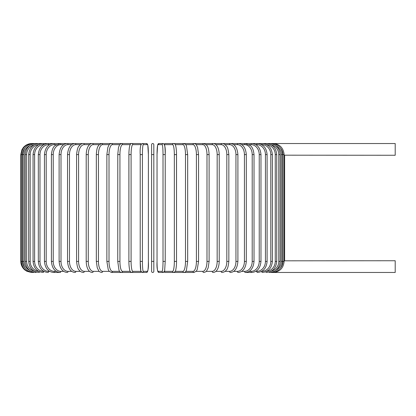 <?xml version="1.0" encoding="UTF-8"?>
<svg xmlns="http://www.w3.org/2000/svg" width="416" height="416" viewBox="0 0 416 416"><rect width="100%" height="100%" fill="white"/><g stroke="black" fill="none" stroke-linecap="round" stroke-linejoin="round"><path stroke-width="0.62" d="M151.606 271.357A1.108 1.108 0 0 0 152.714 272.464A1.108 1.108 0 0 0 153.821 271.357A1.108 1.108 0 0 1 152.714 272.464A1.108 1.108 0 0 1 151.606 271.357L151.606 144.643A1.108 1.108 0 0 1 152.714 143.536A1.108 1.108 0 0 1 153.821 144.643L153.821 154.591L153.821 144.643A1.108 1.108 0 0 0 152.714 143.536A1.108 1.108 0 0 0 151.606 144.643A1.108 1.108 0 0 1 152.714 143.536A1.108 1.108 0 0 1 153.821 144.643L153.821 271.357A1.108 1.108 0 0 1 152.714 272.464A1.108 1.108 0 0 1 151.606 271.357A1.108 1.108 0 0 0 152.714 272.464A1.108 1.108 0 0 0 153.821 271.357A1.108 1.108 0 0 1 152.714 272.464A1.108 1.108 0 0 1 151.606 271.357A1.108 1.108 0 0 0 152.714 272.464A1.108 1.108 0 0 0 153.821 271.357L153.821 261.409L151.606 261.409M284.128 155.184L395.2 155.256L395.2 143.536L165.251 143.536A1.108 1.087 -90 0 0 164.289 144.128M284.627 155.256L284.627 260.744L284.128 260.816L395.2 260.744L395.2 272.464L270.915 272.464M151.606 154.591L153.821 154.591L153.821 144.643M31.855 272.464L26.993 271.336L24.877 269.984C22.23 267.732 20.873 264.878 20.8 261.409L20.8 154.591L22.5 154.591L22.5 261.409L20.8 261.409M20.8 154.591L21.928 149.729L23.28 147.612C25.527 144.966 28.387 143.608 31.855 143.536L32.354 143.619M284.128 261.409L282.927 261.409L282.927 154.591L284.128 154.591L284.128 261.409C283.374 268.221 279.703 271.908 273.109 272.464L273.073 272.381M280.743 267.639A9.953 9.911 -90 0 0 282.927 261.409M282.927 154.591A9.953 9.911 -90 0 0 280.743 148.361M273.073 143.619L273.109 143.536C279.682 144.071 283.353 147.758 284.128 154.591M282.641 261.409L281.341 261.409L281.341 154.591L282.641 154.591L282.641 261.409C281.986 268.133 278.351 271.82 271.731 272.464L271.617 272.236M275.595 270.468A9.953 9.802 -90 0 0 281.341 261.409M281.341 154.591A9.953 9.802 -90 0 0 275.595 145.532M271.617 143.764L271.731 143.536C278.351 144.18 281.986 147.867 282.641 154.591M280.171 261.409L278.777 261.409L278.777 154.591L280.171 154.591L280.171 261.409C279.516 268.143 275.943 271.83 269.454 272.464A1.108 0.286 90 0 1 269.22 272.017M271.294 271.112A9.953 9.615 -90 0 0 278.777 261.409M278.777 154.591A9.953 9.615 -90 0 0 271.294 144.888M269.22 143.983A1.108 0.286 -90 0 1 269.454 143.536C275.943 144.17 279.516 147.857 280.171 154.591M276.739 261.409L275.257 261.409L275.257 154.591L276.739 154.591L276.739 261.409C276.084 268.164 272.594 271.846 266.282 272.464A1.108 0.38 90 0 1 265.923 271.71M266.734 271.32A9.953 9.35 -90 0 0 275.257 261.409M275.257 154.591A9.953 9.35 -90 0 0 266.734 144.68M265.923 144.29A1.108 0.38 -90 0 1 266.282 143.536C272.594 144.154 276.084 147.836 276.739 154.591M272.371 261.409L270.8 261.409L270.8 154.591L272.371 154.591L272.371 261.409C271.716 268.185 268.341 271.872 262.246 272.464A1.108 0.468 90 0 1 261.778 271.357A9.953 9.017 -90 0 0 270.8 261.409M270.8 154.591A9.953 9.017 -90 0 0 261.778 144.643L261.622 144.643M261.778 144.643A1.108 0.468 -90 0 1 262.246 143.536C268.341 144.128 271.716 147.815 272.371 154.591M267.103 261.409L265.444 261.409L265.444 154.591L267.103 154.591L267.103 261.409C266.443 268.216 263.203 271.903 257.379 272.464A1.108 0.551 90 0 1 256.823 271.357A9.953 8.616 -90 0 0 265.444 261.409M255.757 271.357L256.823 271.357M265.444 154.591A9.953 8.616 -90 0 0 256.823 144.643L255.757 144.643M256.823 144.643A1.108 0.551 -90 0 1 257.379 143.536C263.203 144.097 266.443 147.784 267.103 154.591M260.972 261.409L259.23 261.409L259.23 154.591L260.972 154.591L260.972 261.409C260.312 268.258 257.228 271.939 251.711 272.464A1.108 0.634 90 0 1 251.077 271.357A9.953 8.154 -90 0 0 259.23 261.409M249.111 271.357L251.077 271.357M259.23 154.591A9.953 8.154 -90 0 0 251.077 144.643L249.111 144.643M251.077 144.643A1.108 0.634 -90 0 1 251.711 143.536C257.228 144.061 260.312 147.742 260.972 154.591M254.025 261.409L252.205 261.409L252.205 154.591L254.025 154.591L254.025 261.409C253.37 268.304 250.458 271.986 245.294 272.464L251.711 272.464M241.743 271.357L244.582 271.357A9.953 7.623 -90 0 0 252.205 261.409M244.582 271.357A1.108 0.712 90 0 0 245.294 272.464M252.205 154.591A9.953 7.623 -90 0 0 244.582 144.643L241.743 144.643M244.582 144.643A1.108 0.712 -90 0 1 245.294 143.536L250.26 145.491C252.262 146.905 253.516 149.937 254.025 154.591M246.314 261.409L244.426 261.409L244.426 154.591L246.314 154.591L246.314 261.409C245.664 268.362 242.949 272.048 238.17 272.464A1.108 0.78 90 0 1 237.39 271.357A9.953 7.036 -90 0 0 244.426 261.409M233.698 271.357L237.39 271.357M244.426 154.591A9.953 7.036 -90 0 0 237.39 144.643L233.698 144.643M237.39 144.643A1.108 0.78 -90 0 1 238.17 143.536C242.949 143.952 245.664 147.638 246.314 154.591M237.9 261.409L235.95 261.409L235.95 154.591L237.9 154.591L237.9 261.409C237.26 268.434 234.759 272.121 230.396 272.464A1.108 0.848 90 0 1 229.549 271.357A9.953 6.396 -90 0 0 235.95 261.409M225.051 271.357L229.549 271.357M235.95 154.591A9.953 6.396 -90 0 0 229.549 144.643L225.051 144.643M229.549 144.643A1.108 0.848 -90 0 1 230.396 143.536C234.759 143.879 237.26 147.566 237.9 154.591M228.847 261.409L226.834 261.409L226.834 154.591L228.847 154.591L228.847 261.409C228.306 266.443 227.458 269.329 226.32 270.067C225.436 271.424 224.011 272.225 222.035 272.464A1.108 0.905 90 0 1 221.13 271.357A9.953 5.71 -90 0 0 226.834 261.409M215.862 271.357L221.13 271.357M226.834 154.591A9.953 5.71 -90 0 0 221.13 144.643L215.862 144.643M221.13 144.643A1.108 0.905 -90 0 1 222.035 143.536C223.319 143.374 224.754 144.186 226.346 145.974C227.458 146.666 228.29 149.542 228.847 154.591M219.222 261.409L217.162 261.409L217.162 154.591L219.222 154.591L219.222 261.409C219.029 267.42 217.178 270 216.616 270.566C215.836 271.669 214.677 272.303 213.143 272.464A1.108 0.957 90 0 1 212.186 271.357A9.953 4.976 -90 0 0 217.162 261.409M206.206 271.357L212.186 271.357M217.162 154.591A9.953 4.976 -90 0 0 212.186 144.643L206.206 144.643M212.186 144.643A1.108 0.957 -90 0 1 213.143 143.536C214.209 143.421 215.374 144.066 216.648 145.47C217.173 146.011 219.024 148.559 219.222 154.591M208.998 261.409L206.991 261.409L206.991 154.591L209.102 154.591L209.102 261.409L208.172 267.826L206.643 270.868C206.497 271.482 205.546 272.012 203.788 272.464A1.108 1.004 90 0 1 202.79 271.357A9.953 4.207 -90 0 0 206.991 261.409M196.16 271.357L202.79 271.357M206.991 154.591A9.953 4.207 -90 0 0 202.79 144.643L196.16 144.643M202.79 144.643A1.108 1.004 -90 0 1 203.788 143.536L206.638 145.132C207.381 146.318 208.707 147.342 209.102 154.591M198.489 261.409L196.414 261.409L196.414 154.591L198.557 154.591L198.557 261.409L197.205 269.584L196.347 271.123L194.048 272.464A1.108 1.04 90 0 1 193.008 271.357A9.953 3.406 -90 0 0 196.414 261.409M185.806 271.357L193.008 271.357M196.414 154.591A9.953 3.406 -90 0 0 193.008 144.643L185.806 144.643M193.008 144.643A1.108 1.04 -90 0 1 194.048 143.536C195.416 143.894 196.186 144.347 196.357 144.888L197.584 147.441L198.557 154.591M187.637 261.409L185.5 261.409L185.5 154.591L187.637 154.591M175.23 271.357L182.926 271.357A9.953 2.574 -90 0 0 185.5 261.409M182.926 271.357A1.108 1.066 90 0 0 183.992 272.464L194.048 272.464M185.5 154.591A9.953 2.574 -90 0 0 182.926 144.643L175.23 144.643M182.926 144.643A1.108 1.066 -90 0 1 183.992 143.536L185.853 144.716L186.467 145.954L187.673 154.591L187.673 261.409L186.462 270.057C186.04 271.487 185.214 272.288 183.992 272.464L173.701 272.464A1.108 1.087 90 0 1 172.609 271.357A9.953 1.726 -90 0 0 174.34 261.409L174.34 154.591L176.535 154.591L176.535 261.409L174.34 261.409M164.523 271.357L172.609 271.357M174.34 154.591A9.953 1.726 -90 0 0 172.609 144.643L164.523 144.643M164.289 271.872A1.108 1.087 90 0 0 165.251 272.464L173.701 272.464C175.068 271.866 175.75 271.008 175.75 269.89L175.984 268.783C176.582 265.023 176.535 261.804 176.535 261.409L176.504 152.656C176.233 147.113 175.62 145.631 175.578 145.517C175.12 144.102 174.496 143.442 173.701 143.536A1.108 1.087 -90 0 0 172.609 144.643M165.214 261.409L163.015 261.409L163.015 154.591L165.22 154.591L165.214 261.409M163.015 154.591A9.953 0.868 -90 0 0 162.146 144.643L157.903 144.643A9.953 0.868 -90 0 0 157.04 154.591L157.04 261.409A9.953 0.868 -90 0 0 157.903 271.357L162.146 271.357A9.953 0.868 -90 0 0 163.015 261.409M162.146 271.357A1.108 1.102 90 0 0 163.249 272.464L164.19 272.007L165.251 272.464M164.346 144.643A9.953 0.868 90 0 1 165.214 154.591M157.903 271.357A1.108 1.102 90 0 0 159.006 272.464L163.249 272.464L164.632 270.951L165.22 261.409L165.22 154.591C165.537 148.034 164.876 144.347 163.249 143.536L159.006 143.536A1.108 1.102 -90 0 0 157.903 144.643M157.035 154.591L157.617 145.049L159.006 143.536L157.617 145.049L157.035 154.591L157.04 261.409C156.718 267.966 157.378 271.653 159.006 272.464M162.146 144.643A1.108 1.102 -90 0 1 163.249 143.536M142.412 261.409L140.208 261.409L140.208 154.591L142.412 154.591L142.412 261.409A9.953 0.868 90 0 0 143.281 271.357L147.524 271.357A9.953 0.868 90 0 0 148.387 261.409L148.387 154.591A9.953 0.868 90 0 0 147.524 144.643L143.281 144.643A9.953 0.868 90 0 0 142.412 154.591M141.081 271.357A9.953 0.868 -90 0 1 140.213 261.409L140.795 270.951L142.178 272.464A1.108 1.102 -90 0 0 143.281 271.357M141.138 271.872A1.108 1.087 -90 0 1 140.176 272.464L141.237 272.007L142.178 272.464L146.422 272.464A1.108 1.102 -90 0 0 147.524 271.357M148.392 154.591L147.81 145.049L146.422 143.536L147.81 145.049L148.392 154.591L148.387 261.409C148.71 267.966 148.049 271.653 146.422 272.464M143.281 144.643A1.108 1.102 90 0 0 142.178 143.536L146.422 143.536A1.108 1.102 90 0 1 147.524 144.643M131.087 261.409L128.892 261.409L128.892 154.591L131.087 154.591L131.087 261.409A9.953 1.726 90 0 0 132.818 271.357L140.904 271.357M32.354 272.381L32.318 272.464C25.724 271.908 22.048 268.221 21.299 261.409L21.299 154.591C22.074 147.758 25.745 144.071 32.318 143.536L131.726 143.536C130.931 143.442 130.307 144.102 129.849 145.517C129.802 145.631 129.194 147.113 128.924 152.656L128.892 261.409C128.892 261.804 128.846 265.023 129.444 268.783L129.678 269.89C129.678 271.008 130.359 271.866 131.726 272.464A1.108 1.087 -90 0 0 132.818 271.357M140.904 144.643L132.818 144.643A9.953 1.726 90 0 0 131.087 154.591M141.237 143.993L140.176 143.536A1.108 1.087 90 0 1 141.138 144.128M140.176 143.536L131.726 143.536A1.108 1.087 90 0 1 132.818 144.643M130.198 144.643L122.502 144.643A9.953 2.574 90 0 0 119.928 154.591L119.928 261.409L117.79 261.409M117.79 154.591L117.754 261.409L118.966 270.057C119.387 271.487 120.214 272.288 121.436 272.464A1.108 1.066 -90 0 0 122.502 271.357L130.198 271.357M119.928 261.409A9.953 2.574 90 0 0 122.502 271.357M122.502 144.643A1.108 1.066 90 0 0 121.436 143.536L119.574 144.716L118.487 147.503L117.754 154.591L119.928 154.591M119.621 144.643L112.419 144.643A9.953 3.406 90 0 0 109.013 154.591L109.013 261.409L106.87 261.409L108.222 269.584L109.08 271.123L111.379 272.464A1.108 1.04 -90 0 0 112.419 271.357L119.621 271.357M109.013 261.409A9.953 3.406 90 0 0 112.419 271.357M106.938 154.591L109.013 154.591M106.87 261.409L106.87 154.591L107.843 147.441L109.07 144.888C109.242 144.347 110.011 143.894 111.379 143.536A1.108 1.04 90 0 1 112.419 144.643M109.268 144.643L102.638 144.643A9.953 4.207 90 0 0 98.436 154.591L98.436 261.409L96.325 261.409L97.256 267.826L98.784 270.868C98.93 271.482 99.876 272.012 101.639 272.464A1.108 1.004 -90 0 0 102.638 271.357L109.268 271.357M98.436 261.409A9.953 4.207 90 0 0 102.638 271.357M96.429 154.591L98.436 154.591M96.325 261.409L96.325 154.591C96.72 147.342 98.046 146.318 98.784 145.132L101.639 143.536A1.108 1.004 90 0 1 102.638 144.643M99.221 144.643L93.241 144.643A9.953 4.976 90 0 0 88.265 154.591L88.265 261.409L86.206 261.409C86.398 267.42 88.249 270 88.811 270.566C89.591 271.669 90.75 272.303 92.284 272.464A1.108 0.957 -90 0 0 93.241 271.357L99.221 271.357M88.265 261.409A9.953 4.976 90 0 0 93.241 271.357M86.206 261.409L86.206 154.591L88.265 154.591M86.206 154.591C86.398 148.559 88.254 146.011 88.78 145.47C90.054 144.066 91.218 143.421 92.284 143.536A1.108 0.957 90 0 1 93.241 144.643M89.565 144.643L84.297 144.643A9.953 5.71 90 0 0 78.593 154.591L78.593 261.409L76.58 261.409C77.121 266.443 77.969 269.329 79.108 270.067C79.992 271.424 81.416 272.225 83.392 272.464A1.108 0.905 -90 0 0 84.297 271.357L89.565 271.357M78.593 261.409A9.953 5.71 90 0 0 84.297 271.357M76.58 261.409L76.58 154.591L78.593 154.591M76.58 154.591C77.132 149.542 77.969 146.666 79.082 145.974C80.673 144.186 82.108 143.374 83.392 143.536A1.108 0.905 90 0 1 84.297 144.643M80.376 144.643L75.873 144.643A9.953 6.396 90 0 0 69.477 154.591L69.477 261.409L67.527 261.409C68.167 268.434 70.668 272.121 75.031 272.464A1.108 0.848 -90 0 0 75.873 271.357L80.376 271.357M69.477 261.409A9.953 6.396 90 0 0 75.873 271.357M67.527 261.409L67.527 154.591L69.477 154.591M67.527 154.591C68.167 147.566 70.668 143.879 75.031 143.536A1.108 0.848 90 0 1 75.873 144.643M71.729 144.643L68.037 144.643A9.953 7.036 90 0 0 61.001 154.591L61.001 261.409L59.114 261.409C59.764 268.362 62.478 272.048 67.257 272.464A1.108 0.78 -90 0 0 68.037 271.357L71.729 271.357M61.001 261.409A9.953 7.036 90 0 0 68.037 271.357M59.114 261.409L59.114 154.591L61.001 154.591M59.114 154.591C59.764 147.638 62.478 143.952 67.257 143.536A1.108 0.78 90 0 1 68.037 144.643M63.684 144.643L60.845 144.643A9.953 7.623 90 0 0 53.222 154.591L53.222 261.409L51.402 261.409C52.057 268.304 54.969 271.986 60.133 272.464A1.108 0.712 -90 0 0 60.845 271.357L63.684 271.357M53.222 261.409A9.953 7.623 90 0 0 60.845 271.357M51.402 261.409L51.402 154.591L53.222 154.591M51.402 154.591C51.912 149.937 53.165 146.905 55.167 145.491L60.133 143.536A1.108 0.712 90 0 1 60.845 144.643M56.316 144.643L54.35 144.643A9.953 8.154 90 0 0 46.197 154.591L46.197 261.409L44.455 261.409C45.115 268.258 48.199 271.939 53.716 272.464A1.108 0.634 -90 0 0 54.35 271.357L56.316 271.357M46.197 261.409A9.953 8.154 90 0 0 54.35 271.357M44.455 261.409L44.455 154.591L46.197 154.591M44.455 154.591C45.115 147.742 48.199 144.061 53.716 143.536A1.108 0.634 90 0 1 54.35 144.643M49.67 144.643L48.604 144.643A9.953 8.616 90 0 0 39.983 154.591L39.983 261.409L38.324 261.409C38.984 268.216 42.224 271.903 48.048 272.464A1.108 0.551 -90 0 0 48.604 271.357L49.67 271.357M39.983 261.409A9.953 8.616 90 0 0 48.604 271.357M38.324 261.409L38.324 154.591L39.983 154.591M38.324 154.591C38.984 147.784 42.224 144.097 48.048 143.536A1.108 0.551 90 0 1 48.604 144.643M43.805 144.643L43.649 144.643A9.953 9.017 90 0 0 34.627 154.591L34.627 261.409L33.056 261.409C33.712 268.185 37.086 271.872 43.181 272.464A1.108 0.468 -90 0 0 43.649 271.357L43.805 271.357M34.627 261.409A9.953 9.017 90 0 0 43.649 271.357M33.056 261.409L33.056 154.591L34.627 154.591M33.056 154.591C33.712 147.815 37.086 144.128 43.181 143.536A1.108 0.468 90 0 1 43.649 144.643M38.693 144.68A9.953 9.35 90 0 0 30.17 154.591L30.17 261.409L28.688 261.409C29.344 268.164 32.833 271.846 39.146 272.464A1.108 0.38 -90 0 0 39.504 271.71M30.17 261.409A9.953 9.35 90 0 0 38.693 271.32M28.688 261.409L28.688 154.591L30.17 154.591M28.688 154.591C29.344 147.836 32.833 144.154 39.146 143.536A1.108 0.38 90 0 1 39.504 144.29M34.133 144.888A9.953 9.615 90 0 0 26.65 154.591L26.65 261.409L25.256 261.409C25.912 268.143 29.484 271.83 35.974 272.464A1.108 0.286 -90 0 0 36.208 272.017M26.65 261.409A9.953 9.615 90 0 0 34.133 271.112M25.256 261.409L25.256 154.591L26.65 154.591M25.256 154.591C25.912 147.857 29.484 144.17 35.974 143.536A1.108 0.286 90 0 1 36.208 143.983M29.832 145.532A9.953 9.802 90 0 0 24.086 154.591L24.086 261.409L22.786 261.409C23.442 268.133 27.076 271.82 33.691 272.464L33.81 272.236M24.086 261.409A9.953 9.802 90 0 0 29.832 270.468M22.786 261.409L22.786 154.591L24.086 154.591M22.786 154.591C23.442 147.867 27.076 144.18 33.691 143.536L33.81 143.764M22.5 261.409A9.953 9.911 90 0 0 24.684 267.639M24.684 148.361A9.953 9.911 90 0 0 22.5 154.591M164.19 143.993L165.251 143.536M140.208 261.409L140.208 154.591C139.89 148.034 140.551 144.347 142.178 143.536M140.176 272.464L111.379 272.464M60.133 272.464L53.716 272.464"/></g></svg>
